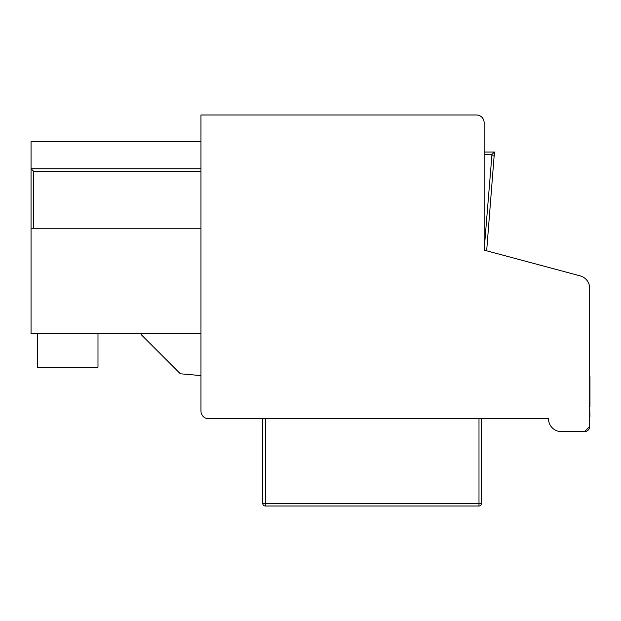 <?xml version="1.0" encoding="UTF-8"?>
<svg xmlns="http://www.w3.org/2000/svg" width="621" height="621" viewBox="0 0 621 621"><rect width="100%" height="100%" fill="white"/><g stroke="black" fill="none" stroke-linecap="round" stroke-linejoin="round"><path stroke-width="0.93" d="M200.963 141.735L31.05 141.735L31.05 287.189M262.745 418.764L262.745 503.445L265.322 503.445L265.322 418.764M265.322 506.014L478.993 506.014L478.993 503.445L265.322 503.445L265.322 506.014A2.577 2.577 0 0 1 262.745 503.445A2.577 2.577 0 0 0 265.322 506.014M478.993 418.764L478.993 503.445L481.57 503.445L481.57 418.764M486.662 250.806L494.44 152.036L484.139 152.036M200.963 168.772L31.05 168.772L33.627 171.342L200.963 171.342M141.751 335.169L141.751 333.811L141.751 335.169L180.362 373.788L200.963 375.589M494.44 155.902L491.863 155.793L484.139 250.015M484.139 122.43A2.577 2.577 0 0 0 484.116 122.058A2.577 2.577 0 0 1 484.139 122.43L484.139 250.131L580.154 275.864L484.139 250.131L484.139 245.877M481.57 503.445A2.577 2.577 0 0 1 478.993 506.014A2.577 2.577 0 0 0 481.57 503.445M494.44 152.036L491.863 154.613L491.863 155.793M484.139 135.58L484.139 122.71A7.724 7.724 0 0 0 476.416 114.986L200.963 114.986L476.416 114.986L200.963 114.986L200.963 411.04A7.724 7.724 0 0 0 208.679 418.764L548.506 418.764A12.87 12.87 0 0 0 561.376 431.634L584.547 431.634L561.376 431.634A12.87 12.87 -90 0 1 548.506 418.764L208.679 418.764L548.506 418.764A12.87 12.87 0 0 0 561.376 431.634L584.547 431.634L561.376 431.634A12.87 12.87 0 0 1 548.506 418.764L208.679 418.764L548.506 418.764A12.87 12.87 0 0 0 561.376 431.634L584.547 431.634A5.147 5.147 0 0 0 589.694 426.487L589.694 406.763L589.95 416.419M589.694 388.878L589.95 376.326L589.95 406.763M484.139 122.71L484.139 250.131L580.154 275.864A12.87 12.87 0 0 1 589.694 288.291L589.694 416.419M37.485 367.275L37.485 333.811L37.485 367.275L37.485 333.811L37.485 367.275L37.485 333.811L37.485 367.275L37.485 333.811L37.485 367.275L37.485 333.811L37.485 367.275L37.485 333.811L37.485 367.275L37.485 333.811L37.485 367.275L37.485 333.811L37.485 367.275L37.485 333.811L37.485 367.275L37.485 333.811L37.485 367.275L37.485 333.811L37.485 367.275L37.485 333.811L37.485 367.275L37.485 333.811L37.485 367.275L37.485 333.811L37.485 367.275L37.485 333.811L37.485 367.275L37.485 333.811L37.485 367.275L37.485 333.811L37.485 367.275L37.485 333.811L37.485 367.275L37.485 333.811L37.485 367.275L37.485 333.811L37.485 367.275L37.485 333.811L37.485 367.275L37.485 333.811L37.485 367.275L37.485 333.811L37.485 367.275L37.485 333.811L37.485 367.275L37.485 333.811L37.485 367.275L37.485 333.811L37.485 367.275L37.485 333.811L37.485 367.275L37.485 333.811L37.485 367.275L97.986 367.275L97.986 333.811M589.694 426.487L584.547 431.634M589.95 398.294L589.694 406.763M200.963 228.256L31.05 228.256L31.05 333.811L200.963 333.811M589.95 388.878L589.95 398.185M589.95 385.494L589.95 380.137M589.95 406.553L589.95 406.064M589.95 401.546L589.95 399.963M33.627 228.256L33.627 171.342M484.139 154.613L491.863 154.613"/></g></svg>
